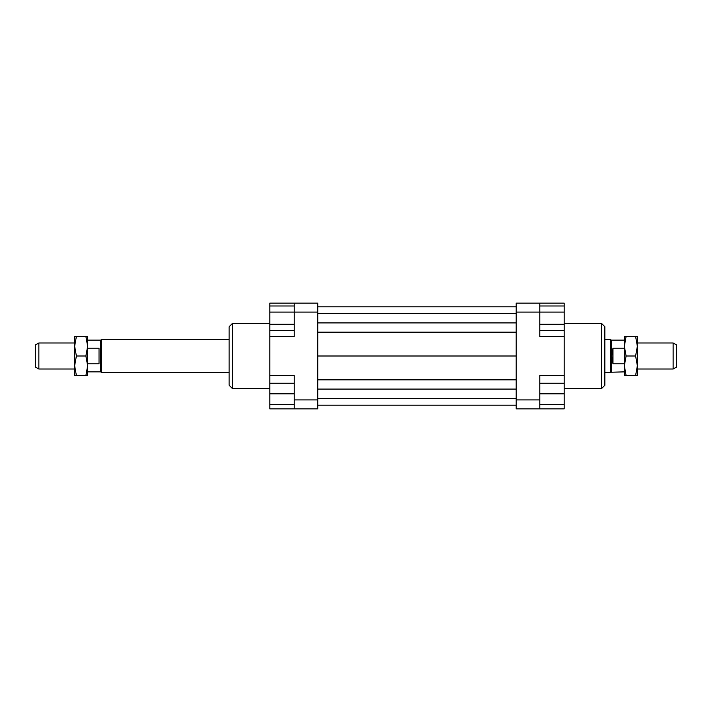<?xml version="1.0" encoding="UTF-8"?>
<svg xmlns="http://www.w3.org/2000/svg" width="712" height="712" viewBox="0 0 712 712"><rect width="100%" height="100%" fill="white"/><g stroke="black" fill="none" stroke-linecap="round" stroke-linejoin="round"><path stroke-width="1.07" d="M38.849 342.988L38.849 369.012L35.6 367.134L35.6 344.866L38.849 342.988L74.635 342.988M229.139 372.26L101.362 372.26L100.659 371.86L100.659 340.14L87.647 340.14M87.647 348.23L99.03 348.23L99.03 363.77L87.647 363.77M101.362 372.26L101.362 339.74L100.659 340.14M624.353 371.86L610.638 372.26L610.638 339.74L604.835 339.74M611.341 371.86L611.341 340.14L610.638 339.74M673.152 356L673.152 342.988L676.4 344.866L676.4 367.134L673.152 369.012L673.152 356M612.97 348.23L612.97 363.77L611.795 356L612.97 348.23L624.353 348.23M624.353 363.77L612.97 363.77M601.587 323.471L601.587 388.53L604.835 385.272L604.835 326.728L601.587 323.471L564.18 323.471M232.397 323.471L229.139 326.728L229.139 385.272L232.397 388.53L232.397 323.471L269.803 323.471M294.198 303.143L294.198 312.087L317.783 312.087L317.783 303.143L269.803 303.143L269.803 305.982L294.198 305.982M269.803 336.482L269.803 312.078L294.198 312.078L294.198 336.482L269.803 336.482L269.803 383.243L294.198 383.243M539.785 399.913L539.785 375.518L564.18 375.518L564.18 408.857L539.785 408.857L539.785 399.913L516.2 399.913L516.2 408.857L539.785 408.857M516.2 303.143L516.2 312.087L539.785 312.087L539.785 303.143L516.2 303.143M516.2 312.087L516.2 399.913M539.785 303.143L564.18 303.143L564.18 305.982L539.785 305.982M564.18 375.518L564.18 336.482L539.785 336.482L539.785 312.087L564.18 312.078L564.18 324.289L539.785 324.289M564.18 336.482L564.18 330.395L539.785 330.395M294.198 399.913L294.198 408.857L317.783 408.857L317.783 399.913L294.198 399.913L294.198 375.518L269.803 375.518M294.198 408.857L269.803 408.857L269.803 404.389L294.198 404.389M269.803 404.389L269.803 383.243M269.803 393.816L294.198 393.816M269.803 324.289L294.198 324.289M269.803 330.395L294.198 330.395M269.803 312.078L269.803 305.982M564.18 404.389L539.785 404.389M564.18 383.243L539.785 383.243M564.18 393.816L539.785 393.816M564.18 324.289L564.18 330.395M564.18 305.982L564.18 312.078M317.783 306.801L516.2 306.801M317.783 313.307L516.2 313.307M317.783 322.901L516.2 322.901M317.783 332.184L516.2 332.184M317.783 356L516.2 356M317.783 399.913L317.783 312.087M317.783 379.816L516.2 379.816M317.783 389.099L516.2 389.099M317.783 398.693L516.2 398.693M317.783 405.199L516.2 405.199M624.353 365.754L624.353 336.482L626.097 336.482L624.353 346.246L626.097 356L624.353 365.754L626.097 375.518L624.353 375.518L624.353 365.754M637.365 365.754L635.62 356L637.365 346.246L637.365 375.518L635.62 375.518L637.365 365.754M635.62 336.482L637.365 336.482L637.365 346.246L635.62 336.482L626.097 336.482M626.097 375.518L635.62 375.518M626.097 356L635.62 356M87.647 346.246L87.647 375.518L85.903 375.518L87.647 365.754L85.903 356L87.647 346.246L85.903 336.482L87.647 336.482L87.647 346.246M74.635 346.246L76.38 356L74.635 365.754L74.635 336.482L76.38 336.482L74.635 346.246M76.38 375.518L74.635 375.518L74.635 365.754L76.38 375.518L85.903 375.518M85.903 336.482L76.38 336.482M85.903 356L76.38 356M229.139 339.74L101.362 339.74M673.152 342.988L637.365 342.988M624.353 340.14L611.341 340.14M673.152 369.012L637.365 369.012M610.638 372.26L604.835 372.26M100.659 371.86L87.647 371.86M74.635 369.012L38.849 369.012M269.803 388.53L232.397 388.53M564.18 388.53L601.587 388.53"/></g></svg>
